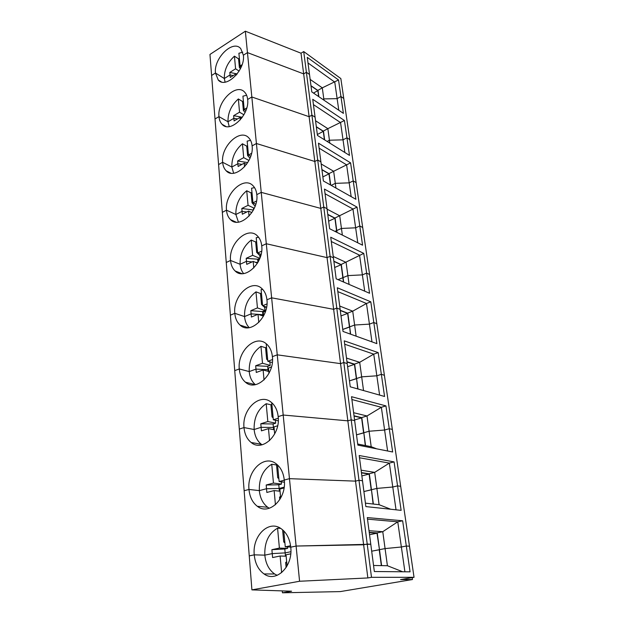 <?xml version="1.0" encoding="UTF-8"?>
<svg xmlns="http://www.w3.org/2000/svg" width="624" height="624" viewBox="0 0 624 624"><rect width="100%" height="100%" fill="white"/><g stroke="black" fill="none" stroke-linecap="round" stroke-linejoin="round"><path stroke-width="0.94" d="M278.866 478.663L277.727 477.727L276.533 464.958L271.736 464.24C263.094 469.56 258.96 478.358 259.334 490.612L266.518 488.725L259.334 490.612L248.984 489.45L244.14 490.737L249.249 555.89L254.249 554.845C255.115 563.48 258.375 569.845 264.038 573.94C276.221 583.089 293.21 566.42 290.745 547.178L296.104 546.055L370.781 544.245L374.338 571.522L410.069 571.834L406.318 546.031L409.477 546.195L400.686 486.322L397.566 485.87L401.131 510.362L365.867 506.587L362.497 480.776L358.987 480.262L355.524 481.135L289.458 478.663L299.575 581.256L251.909 589.875L291.587 591.209L282.454 592.8L340.252 591.599L412.472 579.54L400.561 579.587L414.04 577.317L409.477 546.195L406.318 546.031L401.365 546.991L406.318 546.031L402.644 520.783L367.302 517.585L370.781 544.245L367.216 544.066L351.195 419.835L347.841 420.841L283.187 415.03L289.458 478.663L284.279 480.043C283.46 472.883 280.808 467.516 276.338 463.936C264.404 453.999 246.854 470.761 248.984 489.45C249.717 496.969 252.502 502.593 257.345 506.306C269.014 515.798 286.736 498.896 284.279 480.043L289.458 478.663L355.524 481.135L358.987 480.262L362.497 480.776L359.206 455.528L394.079 461.893L397.566 485.87L392.769 487.016L376.873 488.413L371.452 489.723L376.873 488.413L392.769 487.016L397.566 485.87L400.686 486.322L392.34 429.421L389.259 428.704L392.644 451.987L357.848 445.107L354.658 420.638L351.195 419.835L343.808 362.513L340.564 363.636L277.251 354.838L283.187 415.03L278.179 416.629C277.477 410.374 275.207 405.631 271.37 402.394C259.99 392.285 241.878 409.344 244 427.573C244.624 434.164 247.01 439.14 251.168 442.502C262.291 452.213 280.613 435.045 278.179 416.629L283.187 415.03L347.841 420.841L351.195 419.835L354.658 420.638L351.53 396.692L385.936 405.896L389.259 428.704L384.602 430.03L369.08 431.239L363.823 432.744L369.08 431.239L384.602 430.03L389.259 428.704L392.34 429.421L384.392 375.281L381.35 374.322L384.571 396.482L350.243 386.818L347.217 363.589L343.808 362.513L336.788 308.077L333.637 309.309L271.635 297.827L277.251 354.838L272.399 356.639C271.799 351.148 269.849 346.936 266.542 344.019C255.731 333.84 237.175 351.195 239.281 368.948C239.819 374.743 241.878 379.166 245.45 382.2C256.012 392.028 274.802 374.587 272.399 356.639L277.251 354.838L340.564 363.636L343.808 362.513L347.217 363.589L344.253 340.844L378.191 352.607L381.35 374.322L376.834 375.804L361.67 376.841L356.569 378.526L361.67 376.841L376.834 375.804L381.35 374.322L384.392 375.281L376.818 323.7L373.815 322.522L376.88 343.637L343.028 331.461L340.142 309.387L336.788 308.077L330.112 256.3L327.062 257.626L266.3 243.742L271.635 297.827L266.932 299.801C266.409 294.957 264.716 291.213 261.862 288.577C251.612 278.405 232.721 296.072 234.803 313.318C235.271 318.451 237.05 322.382 240.139 325.127C250.138 334.987 269.295 317.265 266.932 299.801L271.635 297.827L333.637 309.309L336.788 308.077L340.142 309.387L337.327 287.758L370.804 301.821L373.815 322.522L369.439 324.137L354.611 325.026L349.658 326.867L354.611 325.026L369.439 324.137L373.815 322.522L376.818 323.7L369.595 274.498L366.631 273.133L369.556 293.264L336.164 278.827L333.419 257.821L330.112 256.3L323.755 206.996L320.791 208.408L261.238 192.371L266.3 243.742L261.737 245.879C261.284 241.574 259.81 238.235 257.338 235.849C247.634 225.755 228.493 243.727 230.552 260.465C230.958 265.021 232.502 268.538 235.186 271.019C244.639 280.839 264.061 262.829 261.737 245.879L266.3 243.742L327.062 257.626L330.112 256.3L333.419 257.821L330.736 237.237L363.753 253.375L366.631 273.133L362.38 274.872L347.88 275.613L343.067 277.602L347.88 275.613L362.38 274.872L366.631 273.133L369.595 274.498L362.7 227.518L359.775 225.974L362.567 245.201L329.628 228.727L327.015 208.712L323.755 206.996L317.702 160.001L314.816 161.483L256.417 143.504L261.238 192.371L256.807 194.641C256.402 190.804 255.122 187.816 252.962 185.663C243.781 175.687 224.484 193.963 226.504 210.187C226.863 214.25 228.212 217.402 230.545 219.648C239.476 229.375 259.077 211.084 256.807 194.641L261.238 192.371L320.791 208.408L323.755 206.996L327.015 208.712L324.457 189.088L357.029 207.098L359.775 225.974L355.633 227.822L341.453 228.439L336.773 230.552L341.453 228.439L355.633 227.822L359.775 225.974L362.7 227.518L356.117 182.614L353.215 180.905L355.891 199.29L323.396 180.976L320.908 161.889L317.702 160.001L311.914 115.144L309.114 116.696L251.831 96.977L256.417 143.504L252.112 145.899C251.761 142.467 250.63 139.776 248.742 137.826C240.068 128.014 220.662 146.578 222.651 162.287C222.963 165.929 224.149 168.776 226.192 170.804C234.624 180.406 254.335 161.827 252.112 145.899L256.417 143.504L314.816 161.483L317.702 160.001L320.908 161.889L318.466 143.161L350.594 162.856L353.215 180.905L349.198 182.855L335.306 183.355L331.188 185.367L335.306 183.355L349.198 182.855L353.215 180.905L356.117 182.614L349.807 139.643L346.944 137.795L349.502 155.392L317.452 135.416L315.081 117.187L311.914 115.144L306.392 72.283L303.662 73.897L247.455 52.611L251.831 96.977L247.642 99.481C247.33 96.392 246.332 93.967 244.67 92.196C236.473 82.563 217.027 101.408 218.969 116.618C219.258 119.894 220.295 122.46 222.097 124.309C230.045 133.747 249.811 114.902 247.642 99.481L251.831 96.977L309.114 116.696L311.914 115.144L315.081 117.187L312.741 99.294L344.432 120.518L346.944 137.795L343.028 139.838L329.433 140.221L327.124 141.437L329.433 140.221L343.028 139.838L346.944 137.795L349.807 139.643L343.769 98.498L340.946 96.517L343.395 113.365L311.782 91.9L309.504 74.467L306.392 72.283L303.662 73.897L301.025 53.212L303.716 51.566L340.844 78.569L343.769 98.498L340.946 96.517L337.132 98.639L323.801 98.92L322.889 99.434L323.801 98.92L322.296 87.844L338.536 79.958L340.946 96.517L337.132 98.639L323.801 98.92L323.973 100.175M381.358 565.617L379.228 549.721L371.686 551.187L379.478 549.728L377.021 533.192L369.541 534.737M381.607 565.625L379.47 549.674L385.07 548.59L401.365 546.991L397.753 521.82L402.644 520.783M280.652 528.38L277.579 528.177C268.663 533.247 264.404 542.233 264.818 555.149L254.249 554.845L264.818 555.149L272.243 553.605L272.587 557.552L280.121 556.015L286.151 556.187M284.794 548.987L287.57 548.41L279.396 548.09L271.892 549.674L284.794 548.987L285.16 552.895L290.878 551.717L285.16 552.895L272.243 553.605L264.818 555.149C265.707 563.675 268.983 569.954 274.63 573.986L277.189 575.344M282.454 592.8L282.282 590.897M286.666 561.686L285.659 562.52L286.72 562.31M281.642 572.653L280.121 556.015M286.127 567.528L285.659 562.52M287.063 565.952L286.018 554.806L290.729 553.839M271.892 549.674L272.243 553.605L285.16 552.895L285.464 556.163M237.167 73.921L229.819 72.431L230.038 74.927L224.32 78.523L215.459 73.016L211.606 75.473L209.96 54.444L245.349 31.2L247.455 52.611L303.662 73.897L363.628 544.783L367.216 544.066L371.498 577.317L367.856 577.949L363.628 544.783L296.104 546.055L290.745 547.178C289.77 538.941 286.666 532.849 281.432 528.902C268.991 519.262 252.119 535.735 254.249 554.845L249.249 555.89L251.909 589.875M367.856 577.949L299.575 581.256M369.01 530.72L382.769 531.695L387.41 565.726L373.55 565.477M402.683 571.771L387.41 565.726M404.914 571.795L401.365 546.991L385.07 548.59L379.47 549.674L377.224 532.841L382.769 531.695L397.753 521.82L367.505 519.152M371.498 577.317L414.04 577.317M412.191 577.629L412.472 579.54M373.121 504.02L371.459 489.809L363.901 491.54L371.218 489.778L369.119 474.076L361.865 475.917M373.37 504.044L369.314 473.733L374.689 472.368L389.345 463.109L394.079 461.893M390.694 509.246L379.096 504.691L374.689 472.368L361.117 470.184M379.096 504.691L365.422 503.155M396.037 509.816L389.345 463.109L359.502 457.766M377.231 532.912L369.229 532.358M369.268 532.662L377.021 533.192M290.729 547.069L285.269 546.85L283.772 530.907M287.57 548.41L287.438 546.936M284.903 542.888L283.733 541.991L282.602 529.815M279.396 548.09L277.579 528.177M284.794 541.765L283.733 541.991M285.269 546.85L290.573 545.727M280.535 496.447L279.544 497.141L280.574 496.876M280.043 491.244L274.139 490.565L275.434 504.754M279.778 499.629L279.544 497.141M280.691 498.077L279.841 489.076L284.045 487.984M266.191 485.004L273.452 483.07L281.471 484.076L278.78 484.786L266.191 485.004L266.518 488.725L279.123 488.475L279.38 491.166M278.78 484.786L279.123 488.475L266.518 488.725L266.846 492.453L274.139 490.565M279.123 488.475L284.162 487.165L279.123 488.475M273.156 417.862L272.041 416.879L270.91 404.789L266.198 403.712C257.821 409.258 253.804 417.854 254.14 429.515L261.105 427.315L254.14 429.515L244 427.573L239.312 429.078L244.14 490.737L248.984 489.45L259.334 490.612C260.091 498.046 262.883 503.591 267.719 507.265L269.334 508.264M365.297 445.536L363.839 432.861L356.507 434.842L363.597 432.806L361.6 417.869L354.572 419.975M365.547 445.583L361.787 417.534L367.006 415.974L381.342 407.285L385.936 405.896M376.592 448.812L371.194 446.706L367.006 415.974L353.621 412.706M371.194 446.706L357.708 444.023M387.613 450.996L381.35 407.285L351.905 399.532M369.322 473.827L361.429 472.586M361.468 472.875L369.119 474.076M284.411 482.235L279.139 481.556L277.579 464.997M281.471 484.076L281.26 481.829M273.452 483.07L271.736 464.24M278.749 477.446L277.727 477.727M279.139 481.556L284.294 480.184M274.271 429.78L268.476 428.641L269.576 440.63M274.669 433.984L274.006 426.91L277.641 425.771M260.793 423.79L267.829 421.543L275.691 423.158L273.086 423.985L260.793 423.79L261.105 427.315L273.413 427.487L273.616 429.647M273.086 423.985L273.413 427.487L261.105 427.315L261.417 430.849L268.476 428.641M273.413 427.487L274.037 427.292L273.413 427.487M267.735 360.204L266.643 359.198L265.574 347.716L260.957 346.328C252.829 352.061 248.914 360.477 249.218 371.576L255.973 369.104L249.218 371.576L239.281 368.948L234.733 370.64L239.312 429.078L244 427.573L254.14 429.515C254.787 436.02 257.182 440.942 261.331 444.265L262.072 444.795M357.731 388.924L356.593 378.667L349.471 380.874L356.351 378.596L354.448 364.377L347.623 366.709M357.973 388.994L354.635 364.042L359.689 362.31L373.729 354.143L378.191 352.607M363.542 390.562L359.689 362.31L346.492 358.059M379.603 395.078L373.737 354.143L344.69 344.214M361.811 417.659L354.026 415.795M354.058 416.068L361.6 417.869M278.273 420.826L273.335 419.788L271.729 402.698M275.691 423.158L275.41 420.225M267.829 421.543L266.198 403.712M273.031 416.559L272.041 416.879M273.335 419.788L278.281 418.213M271.877 404.29L270.91 404.789M268.796 371.514L263.117 369.97L264.03 379.961M268.967 373.355L268.468 368.027L271.495 366.928M255.676 365.758L262.501 363.246L270.215 365.407L267.68 366.327L255.676 365.758L255.973 369.104L267.992 369.65L268.156 371.335M267.68 366.327L267.992 369.65L255.973 369.104L256.269 372.458L263.117 369.97M267.992 369.65L268.601 369.431L267.992 369.65M262.595 305.464L261.526 304.426L260.504 293.522L255.973 291.845C248.079 297.749 244.265 305.986 244.546 316.571L251.105 313.849L244.546 316.571L234.803 313.318L230.389 315.182L234.733 370.64L239.281 368.948L249.218 371.576C249.772 377.294 251.831 381.662 255.395 384.673M350.399 334.113L349.682 327.038L342.763 329.441L349.448 326.953L347.63 313.388L341 315.931M350.641 334.199L347.81 313.061L352.724 311.173L366.475 303.49L370.804 301.821M356.132 336.172L352.724 311.173L339.706 306.033M371.974 341.874L366.475 303.49L337.826 291.611M354.65 364.19L346.975 361.756M347.014 362.021L354.448 364.377M272.329 362.552L267.836 361.273L266.237 344.292L266.768 344.214M270.215 365.407L269.911 362.224L269.35 361.702M262.501 363.246L260.957 346.328M270.465 362.021L269.911 362.224M267.61 358.839L266.643 359.198M267.836 361.273L272.524 359.541M266.51 347.194L265.574 347.716M263.445 316.157L258.024 314.301L258.773 322.483M263.578 315.916L263.219 312.164L265.574 311.189M262.556 311.571L265.013 310.565L257.439 307.913L250.825 310.674L262.556 311.571L262.852 314.73L258.289 314.387L262.852 314.73L262.969 315.994M250.825 310.674L251.105 313.849L257.884 314.356L251.105 313.849L251.386 317.031L258.024 314.301M262.852 314.73L263.437 314.488L262.852 314.73M260.013 257.923L259.787 255.551L256.659 252.361L255.684 241.987L251.238 240.053C243.563 246.098 239.85 254.171 240.1 264.264L246.472 261.331L240.1 264.264L230.552 260.465L226.255 262.478L230.389 315.182L234.803 313.318L244.546 316.571C244.982 321.243 246.55 324.94 249.257 327.67M343.434 281.97L342.857 277.688L338.083 279.661L342.857 277.688L341.125 264.74L334.682 267.47M343.66 282.071L341.305 264.42L363.753 253.375M349.081 284.411L346.078 262.392L333.239 256.456M364.712 291.174L359.557 255.161L331.297 241.511M347.833 313.232L340.267 310.292M340.298 310.534L347.63 313.388M266.588 307.164L262.618 305.752L261.105 289.63L262.673 289.372M265.013 310.565L264.724 307.546L263.039 305.9M257.439 307.913L255.973 291.845M266.081 306.985L264.724 307.546M262.454 304.036L261.526 304.426M262.618 305.752L266.986 303.927M261.417 292.976L260.504 293.522M257.478 263.156L253.188 261.409L253.789 267.946M258.453 261.433L258.235 259.093L259.849 258.352L252.634 255.333L251.238 240.053M258.25 259.249L246.207 258.313L246.472 261.331L252.088 261.908L246.472 261.331L246.737 264.358L253.188 261.409M255.216 262.236L257.86 262.509L255.216 262.236M255.115 206.24L252.026 202.8L251.098 192.917L246.73 190.749C239.265 196.919 235.646 204.828 235.872 214.484L242.065 211.357L235.872 214.484L226.504 210.187L222.331 212.324L226.255 262.478L230.552 260.465L240.1 264.264C240.443 268.047 241.613 271.144 243.617 273.562M336.788 232.315L336.57 230.646L334.932 231.387L336.57 230.646L334.916 218.275L328.637 221.177M337.022 232.424L335.088 217.963L357.029 207.098M342.358 235.1L339.729 215.81L327.07 209.149M357.786 242.814L352.942 208.993L325.065 193.752M341.328 264.615L333.863 261.206M333.895 261.44L341.125 264.74M261.074 254.444L257.665 253.001L256.222 237.674L258.601 237.245M246.207 258.313L252.634 255.333M260.926 255.029L259.787 255.551M257.564 251.94L256.659 252.361M257.665 253.001L261.667 251.152M257.681 259.514L257.946 262.361M256.573 241.41L255.684 241.987M251.846 212.62L248.594 211.084L249.054 216.138M254.233 208.252L248.063 205.304L241.816 208.478L253.04 209.953L253.594 209.672L253.492 208.619L254.296 208.221M241.816 208.478L242.065 211.357L246.831 211.973L242.065 211.357L242.323 214.235L248.594 211.084M250.006 158.2L247.611 155.563L246.73 146.141L242.44 143.77C235.17 150.049 231.637 157.802 231.839 167.037L237.869 163.73L231.839 167.037L222.651 162.287L218.587 164.549L222.331 212.324L226.504 210.187L235.872 214.484L238.43 222.128M335.946 188.05L333.661 171.28L346.609 164.845L319.121 148.169M351.164 196.63L346.609 164.845M335.111 218.174L327.748 214.352M327.779 214.57L334.916 218.275M255.785 204.196L252.946 202.823L251.581 188.23L254.553 187.637M248.063 205.304L246.73 190.749M252.907 202.348L252.026 202.8M252.946 202.823L256.526 201.006M253.04 209.953L253.094 210.584M251.963 192.325L251.098 192.917M246.542 164.393L244.21 163.153L244.546 166.85M247.759 162.575L237.627 160.992L237.869 163.73L241.987 164.369L237.869 163.73L238.111 166.483L244.21 163.153M245.099 112.445L243.391 110.503L242.557 101.509L238.345 98.951C231.262 105.316 227.807 112.921 227.994 121.758L233.86 118.31L227.994 121.758L218.969 116.618L215.015 118.981L218.587 164.549L222.651 162.287L231.839 167.037L233.641 173.199M329.831 143.122L327.857 128.661L344.432 120.518M344.846 152.482L340.564 122.593L313.435 104.614M329.168 173.768L321.906 169.564M321.937 169.783L328.973 173.854L322.865 176.904M330.455 184.954L328.973 173.854M321.181 163.964L333.661 171.28L329.137 173.542L330.689 185.086M346.616 164.845L350.594 162.856M250.739 156.265L248.461 155.033L247.151 141.118L250.559 140.353M248.953 160.462L243.703 157.646L242.44 143.77M237.627 160.992L243.703 157.646M248.524 155.064L247.611 155.563M248.461 155.033L251.573 153.317M247.564 145.532L246.73 146.141M241.55 118.334L240.029 117.452L240.256 119.909M242.338 117.257L233.633 115.69L233.86 118.31L237.471 118.95L233.86 118.31L234.094 120.931L240.029 117.452M239.366 58.235L238.571 58.867L234.429 56.144C227.526 62.579 224.156 70.036 224.32 78.523L215.459 73.016L211.606 75.473L215.015 118.981L218.969 116.618L227.994 121.758L229.211 126.594M228.08 172.201L226.621 171.023M338.793 110.237L334.76 82.111L308.006 62.962M323.482 131.266L316.321 126.727M316.352 126.929L323.287 131.336L317.335 134.519M324.418 139.753L323.287 131.336M315.541 120.76L327.857 128.661L323.45 131.024L324.636 139.893M245.918 110.503L244.179 109.457L242.931 96.182L246.628 95.246M243.906 114.769L239.554 112.195L238.345 98.951M233.633 115.69L239.554 112.195M244.67 109.754L243.391 110.503M244.179 109.457L246.769 107.929M243.368 100.885L242.557 101.509M236.847 74.326L236.044 73.819L236.168 75.145M225.092 82.134L224.32 78.523L230.038 74.927L233.236 75.574L230.038 74.927L230.256 77.438L236.044 73.819M215.459 73.016L218.228 79.981C225.732 89.24 245.497 70.13 243.383 55.208L240.747 48.625C233.002 39.195 213.556 58.305 215.459 73.016M247.455 52.611L243.383 55.208L247.455 52.611M318.638 96.556L317.842 90.605L313.513 93.077M241.324 66.76L240.092 65.957L238.898 53.274L242.767 52.174M240.092 65.957L242.104 64.685M338.536 79.958L307.273 57.361L309.504 74.467L306.392 72.283L303.716 51.566M310.151 79.404L322.296 87.844L317.998 90.301L318.856 96.704M239.125 71.074L235.583 68.796L234.429 56.144M229.819 72.431L235.583 68.796M240.919 66.495L239.374 67.462L238.571 58.867M318.037 90.558L310.97 85.706M310.994 85.901L317.842 90.605M245.349 31.2L301.025 53.212M240.435 68.71L239.374 67.462M264.038 573.94L274.63 573.986M257.345 506.306L267.719 507.265M251.168 442.502L261.331 444.265M245.45 382.2L255.364 384.68M240.139 325.127L248.383 327.772M235.186 271.019L241.979 273.655M230.545 219.648L236.129 222.16M226.192 170.804L230.779 173.137M222.097 124.309L225.857 126.422M218.228 79.981L221.325 81.884"/></g></svg>
